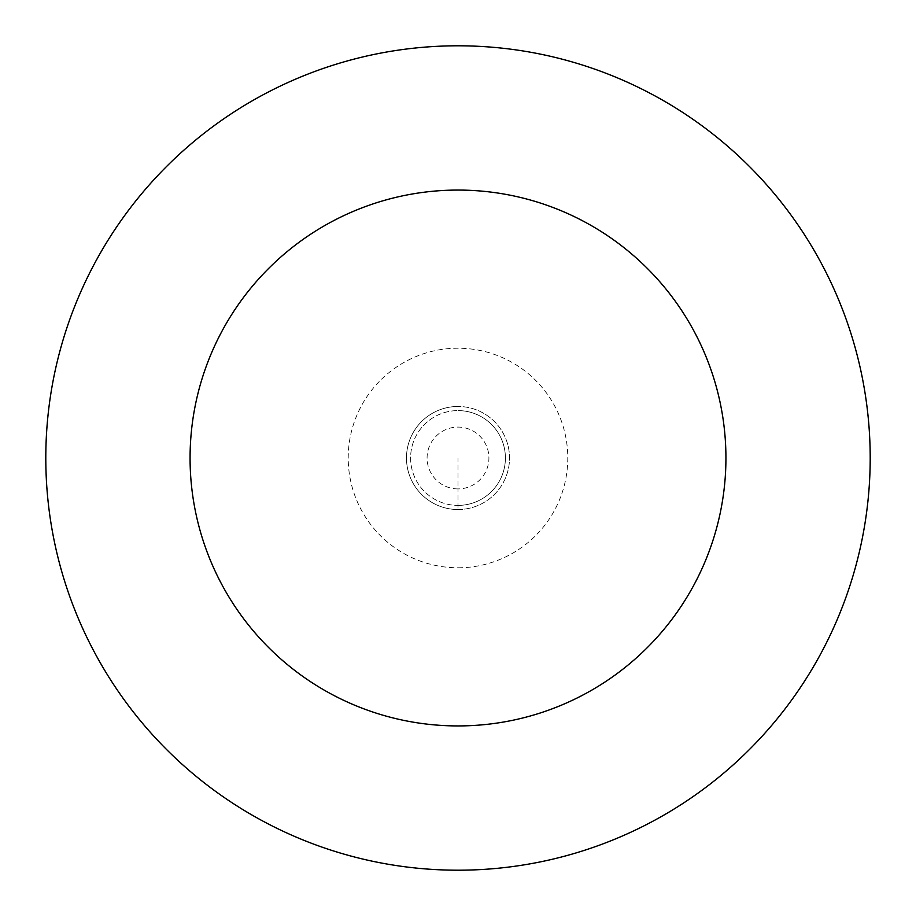 <?xml version="1.0" encoding="UTF-8"?>
<svg xmlns="http://www.w3.org/2000/svg" width="916" height="916" viewBox="0 0 916 916"><rect width="100%" height="100%" fill="white"/><g stroke="black" fill="none" stroke-linecap="round" stroke-linejoin="round"><path stroke-width="0.69" stroke-dasharray="4.58 3.44" d="M458 509.525A51.525 51.525 0 0 0 509.525 458A51.525 51.525 0 0 0 458 406.475A51.525 51.525 0 0 1 509.525 458A51.525 51.525 0 0 1 458 509.525A51.525 51.525 0 0 1 406.475 458A51.525 51.525 0 0 1 458 406.475A51.525 51.525 0 0 0 406.475 458A51.525 51.525 0 0 0 458 509.525L458 488.915A30.915 30.915 0 0 0 488.915 458A30.915 30.915 0 0 0 458 427.085A30.915 30.915 0 0 0 427.085 458A30.915 30.915 0 0 0 458 488.915L458 458M458 505.403A47.403 47.403 0 0 0 505.403 458A47.403 47.403 0 0 0 458 410.597A47.403 47.403 0 0 1 505.403 458A47.403 47.403 0 0 1 458 505.403A47.403 47.403 0 0 1 410.597 458A47.403 47.403 0 0 1 458 410.597A47.403 47.403 0 0 0 410.597 458A47.403 47.403 0 0 0 458 505.403M458 870.2A412.2 412.2 0 0 0 870.2 458A412.2 412.2 0 0 0 458 45.8A412.2 412.2 0 0 0 45.8 458A412.2 412.2 0 0 0 458 870.2M458 567.783A109.783 109.783 0 0 0 567.783 458A109.783 109.783 0 0 0 458 348.217A109.783 109.783 0 0 0 348.217 458A109.783 109.783 0 0 0 458 567.783"/><path stroke-width="1.37" d="M458 870.2A412.2 412.2 0 0 0 870.2 458A412.2 412.2 0 0 0 458 45.8A412.2 412.2 0 0 0 45.8 458A412.2 412.2 0 0 0 458 870.2M458 725.93A267.93 267.93 0 0 0 725.93 458A267.93 267.93 0 0 0 458 190.07A267.93 267.93 0 0 0 190.07 458A267.93 267.93 0 0 0 458 725.93"/></g></svg>
